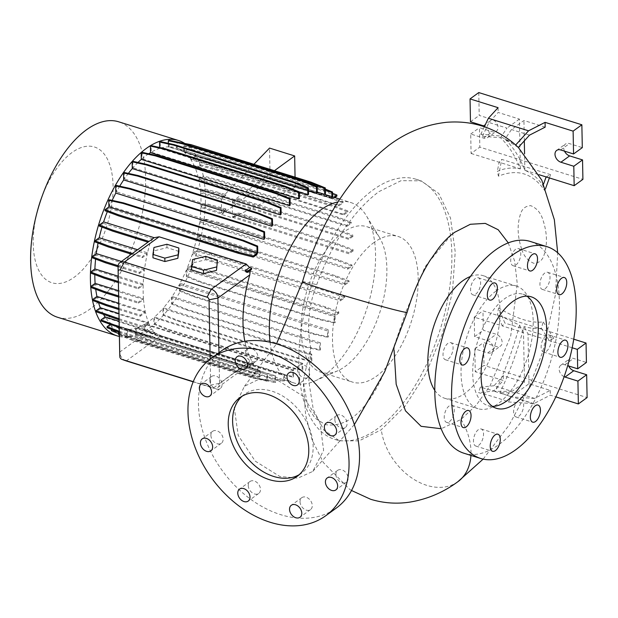 <?xml version="1.0" encoding="UTF-8"?>
<svg xmlns="http://www.w3.org/2000/svg" width="618" height="618" viewBox="0 0 618 618"><rect width="100%" height="100%" fill="white"/><g stroke="black" fill="none" stroke-linecap="round" stroke-linejoin="round"><path stroke-width="0.46" stroke-dasharray="3.09 2.32" d="M278.054 380.472L302.936 396.092L319.923 422.21L323.616 450.344L312.785 471.41L297.946 478.123L279.9 476.501L255.226 461.136L238.224 435.389L234.237 407.509L244.434 386.312L259.498 378.958L278.054 380.472M334.701 439.359A136.269 67.926 107.4 0 0 377.637 428.645A136.269 67.926 107.4 0 0 449.193 290.869A136.269 67.926 107.4 0 0 415.991 179.228A136.269 67.926 107.4 0 0 373.056 189.935A136.269 67.926 107.4 0 0 301.491 327.718A136.269 67.926 107.4 0 0 334.701 439.359L339.367 440.812L323.847 430.113L313.349 409.773L308.815 381.468L310.723 347.555L303.16 381.128L307.949 407.386L314.987 418.085L325.292 424.589C363.137 430.553 385.439 373.434 394.33 345.408L405.98 311.688A54.508 1.676 -163.7 0 1 407.1 312.391M299.189 474.694A48.667 35.056 -126 0 0 301.46 473.226A48.667 35.056 -126 0 0 313.141 446.428A48.667 35.056 -126 0 0 287.841 399.506A48.667 35.056 -126 0 0 244.288 394.454A48.667 35.056 -126 0 0 242.186 396.161M475.744 294.145A8.953 4.465 107.4 0 0 480.449 285.091A8.953 4.465 107.4 0 0 478.262 277.752A8.953 4.465 107.4 0 0 475.443 278.455A8.953 4.465 107.4 0 0 470.738 287.509A8.953 4.465 107.4 0 0 472.925 294.848A8.953 4.465 107.4 0 0 475.744 294.145M515.891 265.006A8.953 4.465 107.4 0 0 520.588 255.952A8.953 4.465 107.4 0 0 518.409 248.614A8.953 4.465 107.4 0 0 515.59 249.324A8.953 4.465 107.4 0 0 510.885 258.378A8.953 4.465 107.4 0 0 513.064 265.709A8.953 4.465 107.4 0 0 515.891 265.006M545.122 288.699A8.953 4.465 107.4 0 0 549.827 279.645A8.953 4.465 107.4 0 0 547.641 272.306A8.953 4.465 107.4 0 0 544.821 273.009A8.953 4.465 107.4 0 0 540.117 282.063A8.953 4.465 107.4 0 0 542.303 289.402A8.953 4.465 107.4 0 0 545.122 288.699M546.327 351.341A8.953 4.465 107.4 0 0 551.032 342.279A8.953 4.465 107.4 0 0 548.846 334.948A8.953 4.465 107.4 0 0 546.026 335.651A8.953 4.465 107.4 0 0 541.322 344.705A8.953 4.465 107.4 0 0 543.508 352.044A8.953 4.465 107.4 0 0 546.327 351.341M518.788 416.231A8.953 4.465 107.4 0 0 523.492 407.177A8.953 4.465 107.4 0 0 521.314 399.846A8.953 4.465 107.4 0 0 518.487 400.549A8.953 4.465 107.4 0 0 513.79 409.603A8.953 4.465 107.4 0 0 515.968 416.934A8.953 4.465 107.4 0 0 518.788 416.231M478.649 445.369A8.953 4.465 107.4 0 0 483.353 436.316A8.953 4.465 107.4 0 0 481.167 428.977A8.953 4.465 107.4 0 0 478.347 429.68A8.953 4.465 107.4 0 0 473.643 438.734A8.953 4.465 107.4 0 0 475.829 446.072A8.953 4.465 107.4 0 0 478.649 445.369M449.41 421.677A8.953 4.465 107.4 0 0 454.114 412.623A8.953 4.465 107.4 0 0 451.936 405.292A8.953 4.465 107.4 0 0 449.108 405.995A8.953 4.465 107.4 0 0 444.412 415.049A8.953 4.465 107.4 0 0 446.59 422.38A8.953 4.465 107.4 0 0 449.41 421.677M448.212 359.043A8.953 4.465 107.4 0 0 452.909 349.989A8.953 4.465 107.4 0 0 450.731 342.65A8.953 4.465 107.4 0 0 447.911 343.353A8.953 4.465 107.4 0 0 443.206 352.407A8.953 4.465 107.4 0 0 445.385 359.746A8.953 4.465 107.4 0 0 448.212 359.043M210.9 435.358A7.401 5.33 -126 0 0 214.747 442.488A7.401 5.33 -126 0 0 221.36 443.26A7.401 5.33 -126 0 0 223.137 439.182A7.401 5.33 -126 0 0 219.29 432.052A7.401 5.33 -126 0 0 212.677 431.287A7.401 5.33 -126 0 0 210.9 435.358M248.258 485.555A7.401 5.33 -126 0 0 252.098 492.685A7.401 5.33 -126 0 0 258.718 493.458A7.401 5.33 -126 0 0 260.495 489.379A7.401 5.33 -126 0 0 256.648 482.249A7.401 5.33 -126 0 0 250.027 481.484A7.401 5.33 -126 0 0 248.258 485.555M300.031 501.739A7.401 5.33 -126 0 0 303.878 508.869A7.401 5.33 -126 0 0 310.499 509.634A7.401 5.33 -126 0 0 312.275 505.563A7.401 5.33 -126 0 0 308.428 498.432A7.401 5.33 -126 0 0 301.808 497.668A7.401 5.33 -126 0 0 300.031 501.739M335.898 474.423A7.401 5.33 -126 0 0 339.745 481.553A7.401 5.33 -126 0 0 346.366 482.326A7.401 5.33 -126 0 0 348.143 478.247A7.401 5.33 -126 0 0 344.296 471.117A7.401 5.33 -126 0 0 337.675 470.352A7.401 5.33 -126 0 0 335.898 474.423M334.848 419.614A7.401 5.33 -126 0 0 338.695 426.744A7.401 5.33 -126 0 0 345.315 427.517A7.401 5.33 -126 0 0 347.092 423.438A7.401 5.33 -126 0 0 343.245 416.308A7.401 5.33 -126 0 0 336.625 415.543A7.401 5.33 -126 0 0 334.848 419.614M297.49 369.417A7.401 5.33 -126 0 0 301.337 376.547A7.401 5.33 -126 0 0 307.957 377.312A7.401 5.33 -126 0 0 309.734 373.241A7.401 5.33 -126 0 0 305.887 366.111A7.401 5.33 -126 0 0 299.266 365.338A7.401 5.33 -126 0 0 297.49 369.417M245.717 353.233A7.401 5.33 -126 0 0 249.564 360.364A7.401 5.33 -126 0 0 256.176 361.136A7.401 5.33 -126 0 0 257.953 357.057A7.401 5.33 -126 0 0 254.106 349.927A7.401 5.33 -126 0 0 247.486 349.162A7.401 5.33 -126 0 0 245.717 353.233M209.842 380.549A7.401 5.33 -126 0 0 213.689 387.679A7.401 5.33 -126 0 0 220.309 388.452A7.401 5.33 -126 0 0 222.086 384.373A7.401 5.33 -126 0 0 218.239 377.243A7.401 5.33 -126 0 0 211.619 376.478A7.401 5.33 -126 0 0 209.842 380.549M339.367 440.812L359.128 440.858L381.229 429.765L405.199 406.103L426.219 372.955L442.534 333.357L452.484 291.611L455.211 251.812L450.491 217.984L438.78 193.519L421.159 180.842L401.09 180.672L378.78 191.727C353.125 211.194 332.43 242.186 316.702 284.697C308.56 305.331 306.567 326.281 310.723 347.555M526.899 296.169A58.401 29.116 107.4 0 0 522.913 294.222A58.401 29.116 107.4 0 0 504.512 298.811A58.401 29.116 107.4 0 0 473.844 357.861A58.401 29.116 107.4 0 0 488.073 405.702A58.401 29.116 107.4 0 0 492.461 406.374M464.018 453.257A110.962 55.311 107.4 0 0 498.981 444.535A110.962 55.311 107.4 0 0 557.251 332.345A110.962 55.311 107.4 0 0 530.213 241.437M434.809 390.383A64.241 32.02 107.4 0 0 444.775 398.293A64.241 32.02 107.4 0 0 465.014 393.241A64.241 32.02 107.4 0 0 498.749 328.289A64.241 32.02 107.4 0 0 483.098 275.659A64.241 32.02 107.4 0 0 470.398 276.485M496.038 291.078A64.241 32.02 107.4 0 0 462.303 356.03A64.241 32.02 107.4 0 0 477.953 408.66A64.241 32.02 107.4 0 0 498.201 403.616A64.241 32.02 107.4 0 0 531.936 338.656A64.241 32.02 107.4 0 0 516.277 286.026A64.241 32.02 107.4 0 0 496.038 291.078M451.217 234.917L425.037 266.821L405.98 311.688M508.282 242.866L514.67 261.236L517.281 283.956L510.7 336.053L490.182 385.586L476.308 405.099L460.935 419.506L441.198 428.73M394.075 350.097L394.33 345.408M37.567 210.414A71.109 35.442 107.4 0 0 74.361 277.134A71.109 35.442 107.4 0 0 113.079 185.887A71.109 35.442 107.4 0 0 71.974 152.576A71.109 35.442 107.4 0 0 41.375 198.247M57.574 317.266A102.395 51.047 107.4 0 0 89.834 309.216A102.395 51.047 107.4 0 0 143.608 205.686A102.395 51.047 107.4 0 0 118.656 121.792M119.382 336.493A102.395 51.047 107.4 0 0 149.626 327.903A102.395 51.047 107.4 0 0 202.333 230.63A102.395 51.047 107.4 0 0 184.388 143.206M342.743 232.662A76.308 38.038 107.4 0 0 302.666 309.819A76.308 38.038 107.4 0 0 321.26 372.337A76.308 38.038 107.4 0 0 337.807 370.746A76.308 38.038 107.4 0 0 345.308 366.343A76.308 38.038 107.4 0 0 382.187 304.419A76.308 38.038 107.4 0 0 379.475 237.397A76.308 38.038 107.4 0 0 366.783 226.667A76.308 38.038 107.4 0 0 342.743 232.662M270.066 342.217A94.569 47.146 107.4 0 0 294.23 383.029A94.569 47.146 107.4 0 0 314.74 381.051A94.569 47.146 107.4 0 0 324.033 375.589A94.569 47.146 107.4 0 0 369.742 298.857A94.569 47.146 107.4 0 0 366.381 215.79A94.569 47.146 107.4 0 0 350.653 202.488A94.569 47.146 107.4 0 0 338.007 201.931M374.06 242.449A76.308 38.038 107.4 0 0 333.99 319.606A76.308 38.038 107.4 0 0 352.584 382.125A76.308 38.038 107.4 0 0 376.625 376.13A76.308 38.038 107.4 0 0 416.702 298.973A76.308 38.038 107.4 0 0 398.108 236.455A76.308 38.038 107.4 0 0 374.06 242.449M568.653 365.987A7.007 5.052 54 0 1 567.857 362.766A7.007 5.052 54 0 1 569.541 358.911A7.007 5.052 54 0 1 573.543 358.44L586.428 362.472M564.126 376.702A7.007 5.052 54 0 1 559.12 369.116A7.007 5.052 54 0 1 560.796 365.253A7.007 5.052 54 0 1 564.798 364.79L567.695 365.694M564.528 151.155A7.007 5.052 54 0 1 563.732 147.934A7.007 5.052 54 0 1 565.416 144.071A7.007 5.052 54 0 1 569.417 143.608L582.303 147.632M221.816 350.63A97.335 70.12 -126 0 0 198.455 404.234A97.335 70.12 -126 0 0 249.069 498.069A97.335 70.12 -126 0 0 336.169 508.174M145.276 323.847L145.4 330.336L159.552 336.053L279.49 373.535L293.596 376.64L293.465 370.159L145.276 323.847A94.569 47.146 107.4 0 0 149.494 321.051A94.569 47.146 107.4 0 0 153.812 317.637L153.944 324.172L154.631 323.678L168.784 329.394L288.714 366.876L302.82 369.981L302.689 363.353A94.569 47.146 -72.6 0 1 302.009 363.948L153.812 317.637M148.668 153.758A94.569 47.146 107.4 0 0 146.319 155.381A94.569 47.146 107.4 0 0 141.993 158.795L141.87 152.26M290.182 205.106L141.993 158.795M138.007 162.449A94.569 47.146 107.4 0 0 132.955 167.802L132.831 161.313M281.144 214.114L132.955 167.802M128.382 173.395A94.569 47.146 107.4 0 0 124.365 178.934L124.241 172.484M272.553 225.238L124.365 178.934M119.722 186.18A94.569 47.146 107.4 0 0 116.493 191.827L116.377 185.439M264.682 238.139L116.493 191.827M112.159 200.379A94.569 47.146 107.4 0 0 109.579 206.111L109.456 199.784M257.768 252.414L109.579 206.111M256.926 254.407L108.737 208.096A94.569 47.146 107.4 0 0 107.316 211.619M251.364 269.626L250.074 269.224L246.165 272.059M250.236 270.445L250.074 269.224M253.774 363.956L251.248 363.168L246.52 366.598L249.193 367.277L253.774 363.956A94.569 47.146 -72.6 0 1 253.272 363.229L251.796 362.774L251.395 360.186A94.569 47.146 -72.6 0 1 244.836 341.267M119.212 327.525L151.016 337.459L156.424 333.535L161.028 335.69L248.011 362.874L251.248 363.168M156.424 333.535L105.585 317.644A94.569 47.146 107.4 0 0 111.147 323.747L110.189 324.435M260.232 370.777L112.043 324.465L112.152 330.205L126.304 335.929L246.242 373.411L260.34 376.516L260.232 370.777A94.569 47.146 -72.6 0 1 259.336 370.051L111.147 323.747M112.043 324.465A94.569 47.146 107.4 0 0 118.579 328.104L118.687 333.62M267.47 374.655L119.282 328.351L119.398 334.33L133.55 340.054L253.48 377.536L267.586 380.642L267.47 374.655A94.569 47.146 -72.6 0 1 266.767 374.415L118.579 328.104M119.282 328.351A94.569 47.146 107.4 0 0 119.699 328.482A94.569 47.146 107.4 0 0 126.705 329.572L126.829 336.238L127.517 335.744L141.669 341.468L261.607 378.95L275.705 382.055L275.589 375.875A94.569 47.146 -72.6 0 1 274.894 375.883L126.705 329.572M275.589 375.875L127.401 329.572A94.569 47.146 107.4 0 0 135.458 328.274L135.589 334.894L136.277 334.4L150.429 340.116L270.36 377.598L284.465 380.703L284.342 374.369A94.569 47.146 -72.6 0 1 283.647 374.585L135.458 328.274M284.342 374.369L136.153 328.058A94.569 47.146 107.4 0 0 144.589 324.249L144.72 330.831L145.4 330.336M293.465 370.159A94.569 47.146 -72.6 0 1 292.777 370.561L144.589 324.249M524.466 382.349L503.222 375.713L494.021 385.748L512.036 391.379L524.466 382.349L523.508 332.561L502.264 325.925L504.883 323.075L498.548 307.911C516.795 318.88 531.681 323.538 543.222 321.87L541.383 328.243C536.81 329.023 531.04 328.452 524.072 326.543A196.161 97.783 -72.6 0 1 499.954 392.754L511.387 396.903L508.328 401.963C500.742 398.865 490.808 395.759 478.541 392.654L493.612 391.07L503.315 380.487L475.273 371.719L484.01 365.377L587.1 397.59M498.548 307.911L497.505 314.531L502.264 325.925L474.222 317.158L474.593 336.601L487.478 340.626A7.007 5.052 54 0 1 492.932 346.142A7.007 5.052 54 0 1 491.719 352.438A7.007 5.052 54 0 1 487.718 352.901L474.833 348.876L475.273 371.719M523.508 332.561L519.56 325.13L497.505 314.531M519.56 325.13A196.161 97.783 -72.6 0 1 495.443 391.349L480.302 387.192L478.541 392.654M518.332 147.455L504.983 139.12A196.161 97.783 107.4 0 1 524.867 170.329C532.252 173.334 538.293 178.432 542.983 185.639L544.79 190.668C532.847 173.272 517.397 168.444 498.448 176.184L497.335 171.371C504.891 168.019 512.569 167.2 520.356 168.923A196.161 97.783 107.4 0 0 500.472 137.714L482.457 136.246L480.843 134.176L499.22 135.929L513.906 143.476M521.685 249.162C517.49 236.64 517.027 225.161 520.302 214.724C521.785 209 525.254 205.979 530.731 205.663C536.702 208.111 540.758 212.831 542.898 219.815C547.092 232.36 547.556 243.84 544.28 254.245C542.805 259.969 539.329 262.99 533.859 263.314C527.88 260.866 523.825 256.153 521.685 249.162M118.865 309.533L140.286 316.231L145.469 312.461A94.569 47.146 107.4 0 0 148.621 322.828L118.942 313.55M145.469 312.461L97.15 297.366A94.569 47.146 107.4 0 0 98.548 302.689M302.689 363.353L154.5 317.042A94.569 47.146 107.4 0 0 162.858 308.621L162.982 315.118L163.67 314.624L177.822 320.348L297.76 357.822L311.858 360.935L311.727 354.153A94.569 47.146 -72.6 0 1 311.047 354.933L162.858 308.621M311.727 354.153L163.538 307.841A94.569 47.146 107.4 0 0 171.441 297.497L171.565 303.948L172.252 303.446L186.404 309.17L306.343 346.652L320.441 349.757L320.309 342.812A94.569 47.146 -72.6 0 1 319.637 343.809L171.441 297.497M320.309 342.812L172.121 296.501A94.569 47.146 107.4 0 0 179.313 284.597L179.436 290.993L180.124 290.491L194.276 296.215L314.214 333.697L328.312 336.802L328.173 329.664A94.569 47.146 -72.6 0 1 327.501 330.908L179.313 284.597M328.173 329.664L179.985 283.353A94.569 47.146 107.4 0 0 186.234 270.321L186.358 276.64L187.045 276.146L201.198 281.87L321.128 319.351L335.234 322.457L335.103 315.844L186.914 269.533L190.777 266.729L190.753 265.663L205.717 269.471L325.655 306.945L338.942 311.974L335.265 314.639A94.569 47.146 -72.6 0 1 334.423 316.632L186.234 270.321M335.265 314.639L187.076 268.328A94.569 47.146 107.4 0 0 192.183 254.531L196.493 251.402L196.47 250.336L211.441 254.137L331.372 291.619L344.666 296.64L340.827 299.429A94.569 47.146 -72.6 0 1 340.371 300.842L192.183 254.531M340.827 299.429L192.638 253.117A94.569 47.146 107.4 0 0 196.601 238.695L200.873 235.597L200.85 234.523L215.821 238.332L335.752 275.806L349.039 280.835L345.083 283.708A94.569 47.146 -72.6 0 1 344.79 285.006L196.601 238.695M345.083 283.708L196.895 237.397A94.569 47.146 107.4 0 0 199.537 222.859L203.778 219.776L203.762 218.702L218.726 222.511L338.664 259.993L351.951 265.014L347.888 267.965A94.569 47.146 -72.6 0 1 347.725 269.17L199.537 222.859M347.888 267.965L199.699 221.653A94.569 47.146 107.4 0 0 200.912 207.494L205.13 204.434L205.106 203.361L225.987 209.015L226.01 210.089L221.607 213.959L200.912 207.494M232.407 217.335L238.115 213.867L340.031 245.717L353.318 250.746L353.295 249.672L349.139 252.692A94.569 47.146 -72.6 0 1 349.1 253.805L232.407 217.335L232.383 217.814L221.592 214.438L221.607 213.959M349.139 252.692L232.453 216.223L238.092 212.801L340.008 244.651L353.295 249.672M232.19 202.905L237.86 199.459L339.776 231.31L353.063 236.331L353.04 235.265L348.791 238.347A94.569 47.146 -72.6 0 1 348.876 239.375L232.19 202.905L232.453 216.223M348.791 238.347L232.098 201.877L237.845 198.393L339.753 230.236L353.04 235.265M225.987 209.015L221.638 212.847L200.95 206.381A94.569 47.146 107.4 0 0 200.688 193.063L204.875 190.02L219.838 193.828L219.823 192.762L225.732 194.608L221.298 198.502L232.098 201.877M221.298 198.502L200.603 192.036A94.569 47.146 107.4 0 0 198.865 180.008L203.028 176.98L203.005 175.914L217.976 179.722L337.907 217.196L351.194 222.225L346.852 225.377A94.569 47.146 -72.6 0 1 347.053 226.312L198.865 180.008M346.852 225.377L198.664 179.066A94.569 47.146 107.4 0 0 195.512 168.706L199.645 165.709L199.622 164.635L214.593 168.444L334.523 205.925L347.81 210.947L343.361 214.176A94.569 47.146 -72.6 0 1 343.701 215.018L195.512 168.706M343.361 214.176L195.172 167.864A94.569 47.146 107.4 0 0 190.73 159.506L194.824 156.539L194.809 155.466L209.772 159.274L329.711 196.748L342.998 201.777L338.417 205.099A94.569 47.146 -72.6 0 1 338.919 205.817L190.73 159.506M338.417 205.099L190.228 158.787A94.569 47.146 107.4 0 0 184.666 152.685L188.722 149.749L188.699 148.675L203.662 152.484L323.6 189.958L332.561 193.349M331.928 196.64L331.959 198.278A94.569 47.146 -72.6 0 1 332.855 198.996L184.666 152.685M331.959 198.278L183.77 151.966A94.569 47.146 107.4 0 0 177.235 148.328L177.103 141.599M317.297 193.171L169.108 146.86A94.569 47.146 107.4 0 1 176.115 147.949A94.569 47.146 107.4 0 1 176.532 148.081L324.72 194.392A94.569 47.146 -72.6 0 1 325.423 194.639L177.235 148.328M308.467 190.63L168.413 146.86A94.569 47.146 107.4 0 0 160.348 148.158L160.224 141.537M308.536 194.469L160.348 148.158M299.29 192.005L159.66 148.374A94.569 47.146 107.4 0 0 151.225 152.183L151.093 145.601M299.413 198.486L151.225 152.183M147.996 242.171L152.785 238.818L149.896 243.724A94.569 47.146 107.4 0 0 147.54 252.832L137.59 249.726M152.785 238.818L103.175 223.314A94.569 47.146 107.4 0 0 102.009 227.107M118.625 296.995L138.44 303.191L143.53 299.491A94.569 47.146 107.4 0 0 145.269 311.526L118.749 303.237M143.53 299.491L95.211 284.396A94.569 47.146 107.4 0 0 95.728 289.286M131.449 254.183L142.441 257.613L147.238 254.137A94.569 47.146 107.4 0 0 144.597 268.675L121.452 261.437M147.238 254.137L98.919 239.035A94.569 47.146 107.4 0 0 98.053 243.075M118.046 266.721L139.537 273.434L144.434 269.873A94.569 47.146 107.4 0 0 143.221 284.041L118.231 276.223M144.434 269.873L96.114 254.778A94.569 47.146 107.4 0 0 95.612 259.066M221.638 212.847L221.368 199.529L200.688 193.063M118.347 282.58L138.185 288.776L143.183 285.153A94.569 47.146 107.4 0 0 143.453 298.471L118.501 290.669M143.183 285.153L94.863 270.051A94.569 47.146 107.4 0 0 94.801 274.616M119.065 319.815L143.67 327.501L148.961 323.662A94.569 47.146 107.4 0 0 151.534 328.977L154.879 332.484L119.096 321.298M148.961 323.662L100.641 308.56A94.569 47.146 107.4 0 0 103.623 314.601M143.67 327.501L143.654 326.435L148.621 322.828M142.441 257.613L142.426 256.547L147.54 252.832M139.537 273.434L139.513 272.36L144.597 268.675M138.185 288.776L138.169 287.71L143.221 284.041M138.44 303.191L138.424 302.117L143.453 298.471M140.286 316.231L140.271 315.157L145.269 311.526M151.016 337.459A7.787 5.608 54 0 1 149.942 336.061L154.879 332.484M125.964 360.827A7.787 5.608 54 0 1 119.691 352.26M148.111 242.21A7.787 5.608 54 0 1 148.768 241.607M251.796 362.774L246.52 366.598L247.609 365.81L249.178 366.204L253.272 363.229M218.965 352.7L219.552 383.307A7.787 5.608 54 0 1 217.683 387.594A7.787 5.608 54 0 1 213.241 388.112L193.179 381.839M225.732 194.608L225.748 195.674L221.368 199.529M253.921 164.303L221.275 198.239M221.592 214.438L270.136 179.452L269.533 148.081M295.064 177.165L295.257 187.308L232.383 217.814M232.074 201.607L274.415 170.707M237.86 199.459L237.845 198.393M238.115 213.867L238.092 212.801M217.536 263.469L205.632 259.753L192.692 262.967L191.65 269.904M178.88 251.387L166.976 247.671L154.029 250.885L152.986 257.822M520.356 168.923L519.414 119.089L498.17 112.453L488.969 122.488L506.976 128.119L500.472 137.714M519.414 119.089L506.976 128.119M545.169 127.138L523.925 120.502L511.488 129.525L504.983 139.12M529.502 135.157L511.488 129.525M478.772 92.569L479.213 115.419L492.098 119.444A7.007 5.052 54 0 1 497.544 124.96A7.007 5.052 54 0 1 496.331 131.255A7.007 5.052 54 0 1 492.337 131.719L479.444 127.694L479.823 147.13L582.913 179.344M484.566 126.304A7.007 5.052 54 0 1 489.016 131.974A7.007 5.052 54 0 1 487.594 137.598A7.007 5.052 54 0 1 483.593 138.069L470.707 134.036L471.078 153.473L479.823 147.13M470.707 134.036L479.444 127.694M470.468 121.761L479.213 115.419M549.387 177.945L550.576 174.647L546.127 176.926M550.576 174.647L501.739 159.39L499.12 162.24L497.335 171.371M471.078 153.473L520.371 168.876M524.867 170.329L524.566 153.913M524.311 140.865L523.925 120.502M524.875 170.29L538.989 174.693M498.077 107.679L498.17 112.453M544.79 190.668L545.524 188.644M498.448 176.184L501.739 159.39M543.57 184.009L542.983 185.639M482.457 136.246L488.969 122.488M484.365 126.729L480.843 134.176M516.54 392.785L534.555 398.417L550.221 390.398L528.977 383.763L516.54 392.785L499.954 392.754M573.751 339.189L482.967 310.815L483.338 330.251L496.223 334.276A7.007 5.052 54 0 1 501.669 339.8A7.007 5.052 54 0 1 500.456 346.088A7.007 5.052 54 0 1 496.463 346.559L483.57 342.526L484.01 365.377M508.328 401.963L533.79 403.624L550.314 395.172L555.845 396.903M533.79 403.624L493.612 391.07M474.833 348.876L483.57 342.526M474.593 336.601L483.338 330.251M474.222 317.158L482.967 310.815M503.222 375.713L503.315 380.487M512.036 391.379L495.443 391.349M528.977 383.763L528.019 333.975L524.072 326.543M572.175 347.772L528.019 333.975M550.221 390.398L550.314 395.172M541.383 328.243L549.263 340.611L553.72 338.332L504.883 323.075M553.72 338.332L543.222 321.87M494.021 385.748L480.302 387.192M534.555 398.417L511.387 396.903M193.256 381.654L208.776 386.505A2.333 1.684 -126 0 0 210.668 385.068L210.174 359.112M100.641 308.56L96.184 311.796M97.15 297.366L92.8 300.518M95.211 284.396L90.954 287.478M94.863 270.051L90.707 273.071M96.114 254.778L92.051 257.721M98.919 239.035L94.956 241.908M103.175 223.314L99.336 226.095M108.737 208.096L105.06 210.769M159.66 148.374L159.645 147.478M168.413 146.86L168.343 143.322M169.108 146.86L168.984 140.186M176.532 148.081L176.416 142.101L186.033 144.218M183.77 151.966L183.662 146.227L197.76 149.332L317.698 186.814L325.331 189.904M188.699 148.675L184.465 151.75L184.349 145.724L183.662 146.227M190.228 158.787L194.809 155.466M195.172 167.864L199.622 164.635M198.664 179.066L203.005 175.914M200.603 192.036L204.852 188.953L219.823 192.762M204.875 190.02L204.852 188.953M200.95 206.381L205.106 203.361M199.699 221.653L203.762 218.702M196.895 237.397L200.85 234.523M192.638 253.117L196.47 250.336M187.076 268.328L190.753 265.663M186.914 269.533L187.045 276.146M179.985 283.353L180.124 290.491M172.121 296.501L172.252 303.446M163.538 307.841L163.67 314.624M154.5 317.042L154.631 323.678M136.153 328.058L136.277 334.4M127.401 329.572L127.517 335.744M118.71 334.832L119.398 334.33M111.464 330.7L112.152 330.205M119.282 331.294L240.317 369.185L255.28 372.994L255.304 374.068L259.537 370.993L111.348 324.682L111.441 329.394M111.348 324.682L107.115 327.756M105.585 317.644L101.004 320.966M295.257 187.308L270.136 179.452M192.623 259.552L192.692 262.967M205.57 256.339L205.632 259.753M153.967 247.478L154.029 250.885M166.906 244.257L166.976 247.671M353.063 236.331L348.876 239.375M339.776 231.31L339.753 230.236M353.318 250.746L349.1 253.805M340.031 245.717L340.008 244.651M219.838 193.828L225.748 195.674M205.13 204.434L226.01 210.089M220.093 208.235L220.07 207.169M255.28 372.994L259.336 370.051M119.336 333.882L125.616 336.424L126.304 335.929M125.616 336.424L245.555 373.905L246.242 373.411M245.555 373.905L259.653 377.011L260.34 376.516M259.653 377.011L259.537 370.993M119.305 332.36L240.34 370.259L255.304 374.068M120.379 331.704L120.402 332.778M240.317 369.185L240.34 370.259M118.123 265.678L139.513 272.36M334.848 197.551L332.855 198.996M188.722 149.749L203.685 153.55L323.623 191.032L336.91 196.053M184.465 151.75L332.654 198.061L333.805 197.227M203.685 153.55L203.662 152.484M323.623 191.032L323.6 189.958M332.631 196.856L332.654 198.061M184.349 145.724L198.448 148.838L197.76 149.332M198.448 148.838L318.386 186.312L317.698 186.814M318.386 186.312L325.315 189.116M119.189 326.451L149.942 336.061M118.602 295.922L138.424 302.117M203.028 176.98L217.992 180.788L337.93 218.27L351.217 223.291L347.053 226.312M217.992 180.788L217.976 179.722M337.93 218.27L337.907 217.196M351.217 223.291L351.194 222.225M200.873 235.597L215.836 239.398L335.775 276.879L349.062 281.901L344.79 285.006M215.836 239.398L215.821 238.332M335.775 276.879L335.752 275.806M349.062 281.901L349.039 280.835M179.436 290.993L193.588 296.717L313.527 334.191L327.625 337.304L327.501 330.908M193.588 296.717L194.276 296.215M313.527 334.191L314.214 333.697M327.625 337.304L328.312 336.802M144.72 330.831L158.872 336.555L278.803 374.037L292.909 377.142L292.777 370.561M158.872 336.555L159.552 336.053M278.803 374.037L279.49 373.535M292.909 377.142L293.596 376.64M186.358 276.64L200.51 282.364L320.441 319.846L334.547 322.951L334.423 316.632M190.777 266.729L205.74 270.537L205.717 269.471M205.74 270.537L325.678 308.019L325.655 306.945M325.678 308.019L338.965 313.04L338.942 311.974M334.547 322.951L335.234 322.457M338.965 313.04L335.103 315.844M200.51 282.364L201.198 281.87M320.441 319.846L321.128 319.351M118.332 281.507L138.169 287.71M162.982 315.118L177.134 320.842L297.073 358.324L311.171 361.43L311.047 354.933M177.134 320.842L177.822 320.348M297.073 358.324L297.76 357.822M311.171 361.43L311.858 360.935M126.829 336.238L140.981 341.963L260.92 379.444L275.018 382.55L274.894 375.883M140.981 341.963L141.669 341.468M260.92 379.444L261.607 378.95M275.018 382.55L275.705 382.055M196.493 251.402L211.456 255.211L331.395 292.693L344.682 297.714L340.371 300.842M211.456 255.211L211.441 254.137M331.395 292.693L331.372 291.619M344.682 297.714L344.666 296.64M171.565 303.948L185.724 309.672L305.655 347.154L319.761 350.259L319.637 343.809M185.724 309.672L186.404 309.17M305.655 347.154L306.343 346.652M319.761 350.259L320.441 349.757M135.589 334.894L149.741 340.618L269.672 378.1L283.778 381.206L283.647 374.585M149.741 340.618L150.429 340.116M269.672 378.1L270.36 377.598M283.778 381.206L284.465 380.703M118.849 308.459L140.271 315.157M194.824 156.539L209.796 160.34L329.726 197.822L343.013 202.843L338.919 205.817M209.796 160.34L209.772 159.274M329.726 197.822L329.711 196.748M343.013 202.843L342.998 201.777M132.476 253.434L142.426 256.547M199.645 165.709L214.608 169.517L334.547 206.991L347.834 212.02L343.701 215.018M214.608 169.517L214.593 168.444M334.547 206.991L334.523 205.925M347.834 212.02L347.81 210.947M203.778 219.776L218.749 223.585L338.679 261.066L351.966 266.088L347.725 269.17M218.749 223.585L218.726 222.511M338.679 261.066L338.664 259.993M351.966 266.088L351.951 265.014M119.359 335.095L132.862 340.557L252.793 378.031L266.899 381.136L266.767 374.415M132.862 340.557L133.55 340.054M252.793 378.031L253.48 377.536M266.899 381.136L267.586 380.642M153.944 324.172L168.096 329.896L288.027 367.378L302.132 370.483L302.009 363.948M168.096 329.896L168.784 329.394M288.027 367.378L288.714 366.876M302.132 370.483L302.82 369.981M119.042 318.741L143.654 326.435M249.178 366.204L249.193 367.277M457.83 481.739A54.508 39.32 54.1 0 1 426.76 485.346A54.508 39.32 54.1 0 1 381.283 429.726M564.798 364.79L573.543 358.44M560.673 149.95L569.417 143.608M302.488 281.715A54.508 1.676 -163.7 0 1 316.702 284.697M461.036 419.437A54.508 39.32 54.1 0 1 461.669 420.503A54.508 39.32 54.1 0 1 464.11 424.999A54.508 39.32 54.1 0 1 466.343 429.966A54.508 39.32 54.1 0 1 468.05 434.639A54.508 39.32 54.1 0 1 470.931 455.412M119.683 352.098L151.534 328.977M118.046 266.845L149.896 243.724M126.257 360.927L161.028 335.69M210.668 385.068L219.552 383.307L251.395 360.186M208.776 386.505L213.241 388.112L248.011 362.874M483.593 138.069L492.337 131.719M483.353 125.786L492.098 119.444M487.718 352.901L496.463 346.559M487.478 340.626L496.223 334.276M312.785 471.41L354.353 424.62M301.46 473.226L297.088 476.401M478.262 277.752L495.018 282.99M518.409 248.614L535.157 253.851M547.641 272.306L564.396 277.544M548.846 334.948L565.601 340.178M521.314 399.846L538.062 405.076M481.167 428.977L497.923 434.215M451.936 405.292L468.683 410.522M450.731 342.65L467.478 347.888M221.36 443.26L210.877 450.87M258.718 493.458L248.227 501.067M310.499 509.634L300.008 517.251M346.366 482.326L335.875 489.935M345.315 427.517L334.825 435.126M307.957 377.312L297.467 384.929M256.176 361.136L245.694 368.745M220.309 388.452L209.819 396.061M351.511 490.499L349.471 489.186L323.307 462.48L312.105 439.877L305.64 415.141L303.168 381.128M522.913 294.222L531.287 296.841M444.775 398.293L477.953 408.66M337.807 370.746L314.74 381.051M321.26 372.337L352.584 382.125M560.796 365.253L569.541 358.911M556.671 150.413L565.416 144.071M119.699 328.482L294.23 383.029M483.145 459.12L509.17 424.983L528.112 389.888L542.867 351.495L555.458 294.662L557.683 252.824M518.34 147.447L517.544 146.698M176.115 147.949L317.281 192.059M339.823 199.104L350.653 202.488M217.683 387.594L247.107 366.235M487.594 137.598L496.331 131.255M491.719 352.438L500.456 346.088M366.783 226.667L398.108 236.455M379.475 237.397L366.381 215.79M415.991 179.228L421.159 180.842M483.098 275.659L516.277 286.026M488.073 405.702L496.447 408.32M244.434 386.312L276.501 343.886M211.619 376.478L201.128 384.087M247.486 349.162L237.003 356.771M299.266 365.338L288.776 372.955M336.625 415.543L326.134 423.152M337.675 470.352L327.185 477.961M301.808 497.668L291.317 505.277M250.027 481.484L239.537 489.093M212.677 431.287L202.186 438.896M445.385 359.746L462.14 364.975M446.59 422.38L463.345 427.617M475.829 446.072L492.577 451.31M515.968 416.934L532.724 422.171M543.508 352.044L560.256 357.274M542.303 289.402L559.051 294.639M513.064 265.709L529.819 270.947M472.925 294.848L489.672 300.085M244.288 394.454L239.915 397.629"/><path stroke-width="0.93" d="M228.235 424.427A48.667 35.056 -126 0 0 253.542 471.349A48.667 35.056 -126 0 0 297.088 476.401A48.667 35.056 -126 0 0 308.776 449.595A48.667 35.056 -126 0 0 283.469 402.681A48.667 35.056 -126 0 0 239.915 397.629A48.667 35.056 -126 0 0 228.235 424.427M242.186 396.161A48.667 35.056 -126 0 0 232.607 421.26A48.667 35.056 -126 0 0 256.478 467.061A48.667 35.056 -126 0 0 299.189 474.694M492.5 299.382A8.953 4.465 107.4 0 0 497.196 290.329A8.953 4.465 107.4 0 0 495.018 282.99A8.953 4.465 107.4 0 0 492.198 283.693A8.953 4.465 107.4 0 0 487.494 292.747A8.953 4.465 107.4 0 0 489.672 300.085A8.953 4.465 107.4 0 0 492.5 299.382M532.639 270.244A8.953 4.465 107.4 0 0 537.343 261.19A8.953 4.465 107.4 0 0 535.157 253.851A8.953 4.465 107.4 0 0 532.337 254.554A8.953 4.465 107.4 0 0 527.633 263.608A8.953 4.465 107.4 0 0 529.819 270.947A8.953 4.465 107.4 0 0 532.639 270.244M561.878 293.936A8.953 4.465 107.4 0 0 566.575 284.883A8.953 4.465 107.4 0 0 564.396 277.544A8.953 4.465 107.4 0 0 561.577 278.247A8.953 4.465 107.4 0 0 556.872 287.3A8.953 4.465 107.4 0 0 559.051 294.639A8.953 4.465 107.4 0 0 561.878 293.936M563.075 356.571A8.953 4.465 107.4 0 0 567.78 347.517A8.953 4.465 107.4 0 0 565.601 340.178A8.953 4.465 107.4 0 0 562.774 340.889A8.953 4.465 107.4 0 0 558.077 349.942A8.953 4.465 107.4 0 0 560.256 357.274A8.953 4.465 107.4 0 0 563.075 356.571M535.543 421.468A8.953 4.465 107.4 0 0 540.248 412.415A8.953 4.465 107.4 0 0 538.062 405.076A8.953 4.465 107.4 0 0 535.242 405.779A8.953 4.465 107.4 0 0 530.538 414.832A8.953 4.465 107.4 0 0 532.724 422.171A8.953 4.465 107.4 0 0 535.543 421.468M495.404 450.607A8.953 4.465 107.4 0 0 500.101 441.553A8.953 4.465 107.4 0 0 497.923 434.215A8.953 4.465 107.4 0 0 495.103 434.917A8.953 4.465 107.4 0 0 490.398 443.971A8.953 4.465 107.4 0 0 492.577 451.31A8.953 4.465 107.4 0 0 495.404 450.607M466.165 426.914A8.953 4.465 107.4 0 0 470.87 417.861A8.953 4.465 107.4 0 0 468.683 410.522A8.953 4.465 107.4 0 0 465.864 411.225A8.953 4.465 107.4 0 0 461.159 420.279A8.953 4.465 107.4 0 0 463.345 427.617A8.953 4.465 107.4 0 0 466.165 426.914M464.96 364.272A8.953 4.465 107.4 0 0 469.665 355.219A8.953 4.465 107.4 0 0 467.478 347.888A8.953 4.465 107.4 0 0 464.659 348.591A8.953 4.465 107.4 0 0 459.962 357.644A8.953 4.465 107.4 0 0 462.14 364.975A8.953 4.465 107.4 0 0 464.96 364.272M200.41 442.975A7.401 5.33 -126 0 0 204.257 450.105A7.401 5.33 -126 0 0 210.877 450.87A7.401 5.33 -126 0 0 212.646 446.799A7.401 5.33 -126 0 0 208.807 439.668A7.401 5.33 -126 0 0 202.186 438.896A7.401 5.33 -126 0 0 200.41 442.975M237.768 493.172A7.401 5.33 -126 0 0 241.615 500.302A7.401 5.33 -126 0 0 248.227 501.067A7.401 5.33 -126 0 0 250.004 496.996A7.401 5.33 -126 0 0 246.157 489.865A7.401 5.33 -126 0 0 239.537 489.093A7.401 5.33 -126 0 0 237.768 493.172M289.541 509.348A7.401 5.33 -126 0 0 293.388 516.486A7.401 5.33 -126 0 0 300.008 517.251A7.401 5.33 -126 0 0 301.785 513.179A7.401 5.33 -126 0 0 297.938 506.049A7.401 5.33 -126 0 0 291.317 505.277A7.401 5.33 -126 0 0 289.541 509.348M325.416 482.04A7.401 5.33 -126 0 0 329.255 489.17A7.401 5.33 -126 0 0 335.875 489.935A7.401 5.33 -126 0 0 337.652 485.864A7.401 5.33 -126 0 0 333.805 478.734A7.401 5.33 -126 0 0 327.185 477.961A7.401 5.33 -126 0 0 325.416 482.04M324.357 427.231A7.401 5.33 -126 0 0 328.204 434.361A7.401 5.33 -126 0 0 334.825 435.126A7.401 5.33 -126 0 0 336.601 431.055A7.401 5.33 -126 0 0 332.754 423.925A7.401 5.33 -126 0 0 326.134 423.152A7.401 5.33 -126 0 0 324.357 427.231M286.999 377.026A7.401 5.33 -126 0 0 290.846 384.164A7.401 5.33 -126 0 0 297.467 384.929A7.401 5.33 -126 0 0 299.243 380.858A7.401 5.33 -126 0 0 295.396 373.728A7.401 5.33 -126 0 0 288.776 372.955A7.401 5.33 -126 0 0 286.999 377.026M235.226 360.85A7.401 5.33 -126 0 0 239.073 367.98A7.401 5.33 -126 0 0 245.694 368.745A7.401 5.33 -126 0 0 247.463 364.674A7.401 5.33 -126 0 0 243.616 357.544A7.401 5.33 -126 0 0 237.003 356.771A7.401 5.33 -126 0 0 235.226 360.85M199.359 388.166A7.401 5.33 -126 0 0 203.198 395.296A7.401 5.33 -126 0 0 209.819 396.061A7.401 5.33 -126 0 0 211.595 391.99A7.401 5.33 -126 0 0 207.748 384.859A7.401 5.33 -126 0 0 201.128 384.087A7.401 5.33 -126 0 0 199.359 388.166M514.848 403.732A58.401 29.116 107.4 0 0 545.516 344.682A58.401 29.116 107.4 0 0 531.287 296.841A58.401 29.116 107.4 0 0 512.886 301.429A58.401 29.116 107.4 0 0 482.218 360.479A58.401 29.116 107.4 0 0 496.447 408.32A58.401 29.116 107.4 0 0 514.848 403.732M492.461 406.374A58.401 29.116 107.4 0 0 506.474 401.113A58.401 29.116 107.4 0 0 536.401 346.312A58.401 29.116 107.4 0 0 526.899 296.169M546.969 246.667L530.213 241.437A110.962 55.311 107.4 0 0 495.25 250.159A110.962 55.311 107.4 0 0 436.98 362.349A110.962 55.311 107.4 0 0 464.018 453.257L480.773 458.494A110.962 55.311 107.4 0 0 515.736 449.765A110.962 55.311 107.4 0 0 574.006 337.575A110.962 55.311 107.4 0 0 546.969 246.667A110.962 55.311 107.4 0 0 512.005 255.396A110.962 55.311 107.4 0 0 453.736 367.586A110.962 55.311 107.4 0 0 480.773 458.494M470.398 276.485A64.241 32.02 107.4 0 0 462.859 280.711A64.241 32.02 107.4 0 0 431.526 333.905A64.241 32.02 107.4 0 0 434.809 390.383M508.282 242.866L498.208 229.749L485.261 223.384L470.352 224.272L454.562 232.337L451.217 234.917C447.702 237.721 443.693 241.885 439.189 247.416L429.981 260.456C420.572 275.489 412.948 292.801 407.1 312.391A54.508 1.676 -163.7 0 1 328.297 290.8A54.508 1.676 -163.7 0 1 302.488 281.715C320.109 222.148 349.039 176.601 389.278 145.076C406.466 132.252 425.524 124.658 446.443 122.31C471.773 120.294 494.261 127.347 513.906 143.476L518.332 147.455L529.502 135.157L545.169 127.138L545.076 122.364L528.552 130.815L488.375 118.262L484.365 126.729M441.198 428.73L421.113 426.32L405.478 410.815L396.177 384.272L394.075 350.097M184.388 143.206A102.395 51.047 107.4 0 0 178.447 140.479L118.656 121.792A102.395 51.047 107.4 0 0 86.396 129.842A102.395 51.047 107.4 0 0 42.333 195.605L41.375 198.247A71.109 35.442 107.4 0 0 37.567 210.414L36.856 213.125A102.395 51.047 107.4 0 0 57.574 317.266L117.366 335.953A102.395 51.047 107.4 0 0 119.382 336.493M42.333 195.605A102.395 51.047 107.4 0 0 36.856 213.125M178.447 140.479A102.395 51.047 107.4 0 0 146.18 148.529A102.395 51.047 107.4 0 0 92.414 252.059A102.395 51.047 107.4 0 0 117.366 335.953M338.007 201.931A94.569 47.146 107.4 0 0 320.85 209.927A94.569 47.146 107.4 0 0 270.066 342.217M538.989 174.693L574.168 185.694L573.798 166.257L560.912 162.225A7.007 5.052 54 0 1 554.995 154.276A7.007 5.052 54 0 1 556.671 150.413A7.007 5.052 54 0 1 560.673 149.95L573.558 153.975L573.118 131.132L545.076 122.364M325.678 515.783L336.169 508.174A97.335 70.12 -126 0 0 359.529 454.57A97.335 70.12 -126 0 0 308.923 360.734A97.335 70.12 -126 0 0 221.816 350.63L211.333 358.239A97.335 70.12 -126 0 0 187.965 411.843A97.335 70.12 -126 0 0 238.579 505.678A97.335 70.12 -126 0 0 325.678 515.783A97.335 70.12 -126 0 0 349.039 462.179A97.335 70.12 -126 0 0 298.432 368.343A97.335 70.12 -126 0 0 211.333 358.239M289.502 205.701A94.569 47.146 -72.6 0 1 290.182 205.106L290.058 198.571L289.371 199.066L289.502 205.701L141.313 159.39A94.569 47.146 107.4 0 0 138.007 162.449M280.464 214.902A94.569 47.146 -72.6 0 1 281.144 214.114L281.02 207.617L280.333 208.119L280.464 214.902L132.275 168.59A94.569 47.146 107.4 0 0 128.382 173.395M271.881 226.234A94.569 47.146 -72.6 0 1 272.553 225.238L272.43 218.795L271.75 219.29L271.881 226.234L123.693 179.931A94.569 47.146 107.4 0 0 119.722 186.18M264.017 239.39A94.569 47.146 -72.6 0 1 264.682 238.139L264.566 231.75L263.878 232.244L264.017 239.39L115.821 193.079A94.569 47.146 107.4 0 0 112.159 200.379M256.926 254.407A94.569 47.146 -72.6 0 1 257.768 252.414L257.644 246.095L256.957 246.597L257.088 253.21L108.899 206.899L105.037 209.695L105.06 210.769L118.347 215.79L238.285 253.272L253.249 257.08L256.926 254.407M107.316 211.619A94.569 47.146 107.4 0 0 103.631 221.893L99.32 225.029L99.336 226.095L112.63 231.117L147.996 242.171M249.587 267.509L245.137 270.73L246.165 272.059L247.524 272.407L251.364 269.626A94.569 47.146 -72.6 0 1 251.82 268.204L249.587 267.509L246.111 263.979L159.135 236.794L154.183 237.698L103.631 221.893M244.836 341.267A94.569 47.146 -72.6 0 1 249.757 274.933L250.236 270.445M118.942 313.55L100.301 307.725L96.169 310.723L96.184 311.796L119.065 319.815M98.548 302.689A94.569 47.146 107.4 0 0 100.301 307.725M316.601 193.171A94.569 47.146 -72.6 0 1 317.297 193.171L317.173 186.497L316.486 186.999L316.601 193.171L308.467 190.63M307.849 194.678A94.569 47.146 -72.6 0 1 308.536 194.469L308.413 187.841L307.725 188.343L307.849 194.678L299.29 192.005M298.726 198.896A94.569 47.146 -72.6 0 1 299.413 198.486L299.282 191.912L298.594 192.407L298.726 198.896L150.529 152.584A94.569 47.146 107.4 0 0 148.668 153.758M137.59 249.726L99.212 237.737L94.94 240.835L94.956 241.908L108.25 246.93L131.449 254.183M102.009 227.107A94.569 47.146 107.4 0 0 99.212 237.737M118.749 303.237L96.949 296.424L92.785 299.444L92.8 300.518L106.095 305.539L118.865 309.533M95.728 289.286A94.569 47.146 107.4 0 0 96.949 296.424M98.053 243.075A94.569 47.146 107.4 0 0 96.277 253.573L92.028 256.655L92.051 257.721L105.338 262.75L118.046 266.721M121.452 261.437L96.277 253.573M118.231 276.223L94.902 268.938L90.684 271.997L90.707 273.071L103.994 278.092L118.347 282.58M95.612 259.066A94.569 47.146 107.4 0 0 94.902 268.938M94.801 274.616A94.569 47.146 107.4 0 0 95.126 283.368L90.939 286.404L90.954 287.478L104.249 292.499L118.625 296.995M118.501 290.669L95.126 283.368M103.623 314.601A94.569 47.146 107.4 0 0 105.083 316.918L100.981 319.892L101.004 320.966L119.212 327.525M119.096 321.298L105.083 316.918M119.691 352.26A7.787 5.608 54 0 1 119.683 352.175A7.787 5.608 54 0 1 119.683 352.098L118.046 266.845A7.787 5.608 54 0 1 119.915 262.557A7.787 5.608 54 0 1 124.357 262.032L211.341 289.216A7.787 5.608 54 0 1 217.915 298.054L218.965 352.7M193.179 381.839L126.257 360.927A7.787 5.608 54 0 1 125.964 360.827L121.707 359.297A2.333 1.684 -126 0 0 121.792 359.328L193.256 381.654M119.915 262.557L148.768 241.607A7.787 5.608 54 0 1 149.038 241.429L154.183 237.698M295.064 177.165L294.655 155.937L269.533 148.081L253.921 164.303M274.415 170.707L294.655 155.937M216.493 270.406L217.474 260.062L205.57 256.339L192.623 259.552L191.58 266.489L191.65 269.904L203.554 273.619L216.493 270.406L217.474 260.062M177.837 258.324L178.88 251.387L178.811 247.98L166.906 244.257L153.967 247.478L152.924 254.407L152.986 257.822L164.89 261.538L177.837 258.324L178.811 247.98M573.558 153.975L582.303 147.632L581.862 124.782L478.772 92.569L470.035 98.911L470.468 121.761L483.353 125.786A7.007 5.052 54 0 1 484.566 126.304M574.168 185.694L582.913 179.344L582.535 159.907L569.649 155.883A7.007 5.052 54 0 1 564.528 151.155M573.118 131.132L581.862 124.782M488.375 118.262L498.077 107.679L470.035 98.911M573.798 166.257L582.535 159.907M524.566 153.913L524.311 140.865M545.524 188.644L549.387 177.945M546.127 176.926L543.57 184.009M528.552 130.815L515.636 145.045M555.845 396.903L578.355 403.94L587.1 397.59L586.66 374.747L573.774 370.715A7.007 5.052 54 0 1 568.653 365.987M567.695 365.694L577.683 368.815L586.428 362.472L586.049 343.029L573.751 339.189M578.355 403.94L577.923 381.09L565.037 377.065A7.007 5.052 54 0 1 564.126 376.702M577.923 381.09L586.66 374.747M577.683 368.815L577.312 349.379L586.049 343.029M577.312 349.379L572.175 347.772M210.174 359.112L209.031 299.815A2.333 1.684 -126 0 0 207.061 297.165L120.077 269.981A2.333 1.684 -126 0 0 118.185 271.426L119.822 356.679A2.333 1.684 -126 0 0 119.822 356.702A2.333 1.684 -126 0 0 121.707 359.297M108.899 206.899L108.768 200.286L122.874 203.392L242.804 240.873L256.957 246.597M257.644 246.095L243.492 240.371L123.561 202.897L109.456 199.784L108.768 200.286M115.821 193.079L115.69 185.941L129.788 189.046L249.726 226.52L263.878 232.244M264.566 231.75L250.414 226.026L130.475 188.544L116.377 185.439L115.69 185.941M123.693 179.931L123.554 172.978L137.659 176.084L257.598 213.565L271.75 219.29M272.43 218.795L258.278 213.071L138.347 175.589L124.241 172.484L123.554 172.978M132.275 168.59L132.144 161.808L146.242 164.913L266.18 202.395L280.333 208.119M281.02 207.617L266.868 201.901L146.929 164.419L132.831 161.313L132.144 161.808M141.313 159.39L141.182 152.754L155.288 155.86L275.219 193.341L289.371 199.066M290.058 198.571L275.906 192.847L155.975 155.365L141.87 152.26L141.182 152.754M150.529 152.584L150.406 146.095L164.512 149.201L284.442 186.682L298.594 192.407M299.282 191.912L285.13 186.188L165.199 148.706L151.093 145.601L150.406 146.095M159.645 147.478L159.537 142.032L173.643 145.137L293.573 182.619L307.725 188.343M308.413 187.841L294.261 182.125L174.322 144.643L160.224 141.537L159.537 142.032M168.343 143.322L168.297 140.688L182.395 143.793L302.333 181.275L316.486 186.999M317.173 186.497L303.021 180.773L183.082 143.299L168.984 140.186L168.297 140.688M325.423 194.608L325.292 187.911L311.14 182.186L191.209 144.705L176.702 141.893M118.687 333.62L118.71 334.832L119.359 335.095M111.441 329.394L111.464 330.7L119.336 333.882M110.189 324.435L107.092 326.683L107.115 327.756L119.305 332.36M191.58 266.489L203.484 270.213L203.554 273.619M203.484 270.213L216.431 266.999M152.924 254.407L164.828 258.131L164.89 261.538M164.828 258.131L177.775 254.917M107.092 326.683L119.282 331.294M92.028 256.655L105.323 261.677L118.123 265.678M105.323 261.677L105.338 262.75M138.347 175.589L137.659 176.084M258.278 213.071L257.598 213.565M174.322 144.643L173.643 145.137M294.261 182.125L293.573 182.619M332.561 193.349L336.887 194.987L336.91 196.053L334.848 197.551M325.331 189.904L331.851 192.538L331.928 196.64M336.887 194.987L333.805 197.227M325.315 189.116L332.538 192.036L332.631 196.856M332.538 192.036L331.851 192.538M100.981 319.892L114.276 324.913L114.291 325.987M114.276 324.913L119.189 326.451M90.939 286.404L104.226 291.433L118.602 295.922M104.226 291.433L104.249 292.499M165.199 148.706L164.512 149.201M285.13 186.188L284.442 186.682M130.475 188.544L129.788 189.046M250.414 226.026L249.726 226.52M90.684 271.997L103.971 277.019L118.332 281.507M103.971 277.019L103.994 278.092M123.561 202.897L122.874 203.392M243.492 240.371L242.804 240.873M105.037 209.695L118.324 214.724L238.262 252.198L253.226 256.006L257.088 253.21M253.226 256.006L253.249 257.08M118.324 214.724L118.347 215.79M238.262 252.198L238.285 253.272M155.975 155.365L155.288 155.86M275.906 192.847L275.219 193.341M186.033 144.218L310.452 182.689L324.604 188.405L324.72 194.384M191.209 144.705L190.522 145.207M311.14 182.186L310.452 182.689M325.292 187.911L324.604 188.405M99.32 225.029L112.607 230.05L112.63 231.117M112.607 230.05L149.038 241.429M92.785 299.444L106.072 304.473L118.849 308.459M106.072 304.473L106.095 305.539M146.929 164.419L146.242 164.913M266.868 201.901L266.18 202.395M183.082 143.299L182.395 143.793M303.021 180.773L302.333 181.275M94.94 240.835L108.227 245.856L132.476 253.434M108.227 245.856L108.25 246.93M96.169 310.723L119.042 318.741M109.456 315.744L109.479 316.818M245.137 270.73L247.509 271.333L251.82 268.204M247.509 271.333L247.524 272.407M470.931 455.412A54.508 39.32 54.1 0 1 457.83 481.739L483.145 459.12M120.077 269.981L124.357 262.032L159.135 236.794M207.061 297.165L211.341 289.216L246.111 263.979M209.031 299.815L217.915 298.054L249.757 274.933M560.912 162.225L569.649 155.883M565.037 377.065L573.774 370.715M121.792 359.328L126.257 360.927M119.822 356.679L119.683 352.098M118.185 271.426L118.046 266.845M354.353 424.62L384.643 371.866L407.1 312.391M457.83 481.739C443.407 492.368 427.494 499.151 410.082 502.071C396.741 504.141 383.6 503.206 370.653 499.274L351.511 490.499M557.683 252.824L554.346 219.722L541.777 180.147L518.34 147.447M317.281 192.059L339.823 199.104M119.822 356.702L119.683 352.175M276.501 343.886L302.488 281.715"/></g></svg>
